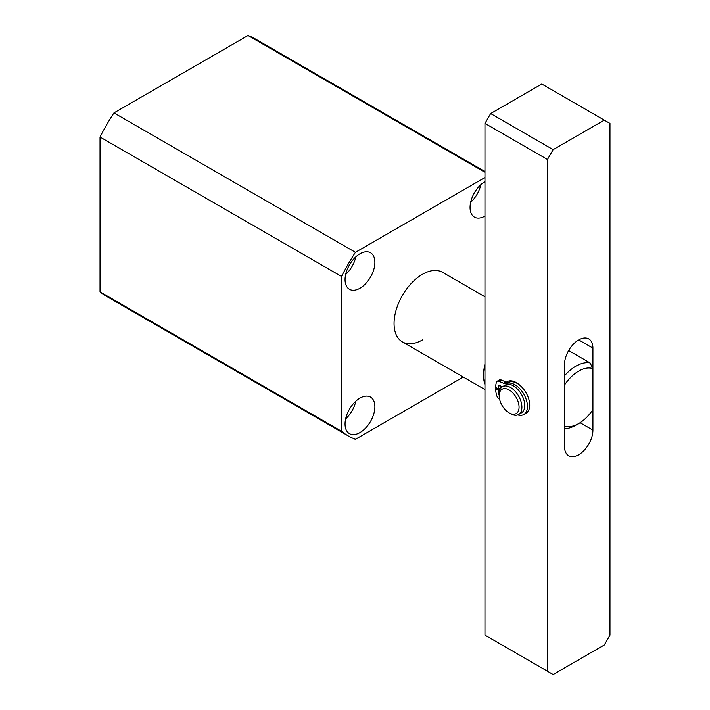 <?xml version="1.0" encoding="UTF-8"?>
<svg xmlns="http://www.w3.org/2000/svg" width="710" height="710" viewBox="0 0 710 710"><rect width="100%" height="100%" fill="white"/><g stroke="black" fill="none" stroke-linecap="round" stroke-linejoin="round"><path stroke-width="1.06" d="M484.966 296.798L442.561 272.312A40.177 23.199 120 0 0 422.468 274.3A40.177 23.199 120 0 0 396.224 309.702A40.177 23.199 120 0 0 402.384 341.892A40.177 23.199 120 0 0 422.468 339.904M359.97 432.576A21.096 12.177 120 0 0 373.753 413.992A21.096 12.177 120 0 0 370.514 397.085A21.096 12.177 120 0 0 359.97 398.132A21.096 12.177 120 0 0 346.196 416.717A21.096 12.177 120 0 0 349.427 433.624A21.096 12.177 120 0 0 359.97 432.576M345.646 418.856A21.096 12.177 120 0 0 355.834 401.194M359.97 288.242A21.096 12.177 120 0 0 373.753 269.649A21.096 12.177 120 0 0 370.514 252.751A21.096 12.177 120 0 0 359.97 253.798A21.096 12.177 120 0 0 346.196 272.383A21.096 12.177 120 0 0 349.427 289.281A21.096 12.177 120 0 0 359.97 288.242M345.646 274.513A21.096 12.177 120 0 0 355.834 256.86M470.641 202.35A21.096 12.177 120 0 0 480.83 184.698M341.51 431.245A148.647 85.821 120 0 0 348.148 435.833L106.677 296.425A148.647 85.821 -60 0 1 100.03 291.837L100.03 137.03L341.51 276.447L341.51 431.245L100.03 291.837M484.966 171.536L255.325 38.952A148.647 85.821 -60 0 0 248.03 35.5L113.964 112.899A148.647 85.821 120 0 0 100.03 137.03M348.148 435.833A148.647 85.821 120 0 0 355.435 439.295L463.257 377.045M248.03 35.5L484.966 172.299M484.966 177.527L355.435 252.316L113.964 112.899M484.966 181.627A21.096 12.177 120 0 0 471.191 200.22A21.096 12.177 120 0 0 474.422 217.118A21.096 12.177 120 0 0 484.966 216.071M355.435 252.316A148.647 85.821 120 0 0 341.51 276.447M510.534 413.717L509.114 412.892A14.058 8.121 -120 0 0 519.063 407.149A14.058 8.121 -120 0 0 509.114 389.932A14.058 8.121 -120 0 0 499.174 395.674A14.058 8.121 -120 0 0 509.114 412.892L510.534 413.717A16.073 9.274 60 0 0 518.575 414.507L521.415 412.865A16.073 9.274 60 0 0 523.873 399.987A16.073 9.274 60 0 0 513.374 385.832A16.073 9.274 60 0 0 505.342 385.033L502.502 386.675A16.073 9.274 60 0 1 510.534 387.474A16.073 9.274 60 0 1 521.034 401.629A16.073 9.274 60 0 1 518.575 414.507M499.174 395.674L499.174 394.032A16.073 9.274 60 0 1 502.502 386.675M484.966 384.589A40.177 23.199 -60 0 1 483.546 375.173A40.177 23.199 -60 0 1 484.966 364.106M564.512 375.785A36.157 20.874 -60 0 1 590.081 362.925L568.648 350.545M590.081 362.925L592.921 368.623A32.136 18.558 120 0 0 564.512 385.024L564.512 426A32.136 18.558 120 0 0 578.721 423.55A32.136 18.558 120 0 0 592.921 409.599L592.921 368.623M578.721 423.55L575.872 425.192A36.157 20.874 -60 0 1 564.512 428.68M506.434 382.158A18.078 10.437 60 0 1 516.214 382.548L516.214 382.548A18.078 10.437 60 0 1 520.11 385.495M516.951 382.992A16.073 9.274 -120 0 0 513.073 381.838M547.463 159.484L547.463 671.216L553.152 674.5L604.281 644.982L609.97 635.139L609.97 123.398L604.281 120.123L553.152 149.641L547.463 159.484L484.966 123.398L484.966 635.139L547.463 671.216M564.512 446.519A20.084 11.6 120 0 0 568.674 455.714A20.084 11.6 120 0 0 584.153 450.326A20.084 11.6 120 0 0 592.921 430.118L592.921 348.104A20.084 11.6 120 0 0 588.759 338.91A20.084 11.6 120 0 0 573.281 344.288A20.084 11.6 120 0 0 564.512 364.505L564.512 446.519M484.966 123.398L490.654 113.564L553.152 149.641M604.281 120.123L541.783 84.037L490.654 113.564M500.665 385.823L500.665 387.775L498.393 389.089L498.393 386.364A2.414 1.393 60 0 1 498.899 385.264A2.414 1.393 60 0 1 500.097 385.379A2.414 1.393 60 0 1 501.615 387.314M498.393 389.089L495.633 387.394A25.915 14.963 60 0 1 496.476 382.149A4.02 2.316 60 0 1 497.178 381.226A4.02 2.316 60 0 1 498.819 381.234L503.55 383.249A9.07 5.236 -120 0 0 506.842 383.471A17.706 10.224 60 0 1 514.919 384.722A17.706 10.224 60 0 1 526.483 400.333A17.706 10.224 60 0 1 523.776 414.525A17.706 10.224 60 0 1 517.732 414.897M497.178 381.226L499.449 379.912A4.02 2.316 60 0 1 501.091 379.921L505.822 381.936A9.07 5.236 -120 0 0 509.114 382.158A17.706 10.224 60 0 1 517.191 383.409A17.706 10.224 60 0 1 528.755 399.02A17.706 10.224 60 0 1 526.048 413.211L523.776 414.525M500.204 389.16L498.393 390.207L495.633 388.707L496.734 388.068M499.671 388.352L500.426 388.76M499.565 399.091L498.819 398.541A4.02 2.316 60 0 1 496.476 394.929A25.915 14.963 60 0 1 495.633 388.707M499.174 395.026A2.414 1.393 60 0 1 498.393 392.923L498.393 390.207M592.921 430.118L580.097 422.707M592.921 348.104L578.721 339.904M506.842 383.471L509.114 382.158M503.55 383.249L505.822 381.936M498.819 381.234L501.091 379.921M498.393 386.364L500.097 385.379M498.393 392.923L499.263 392.426M484.966 389.577L402.384 341.892"/></g></svg>
